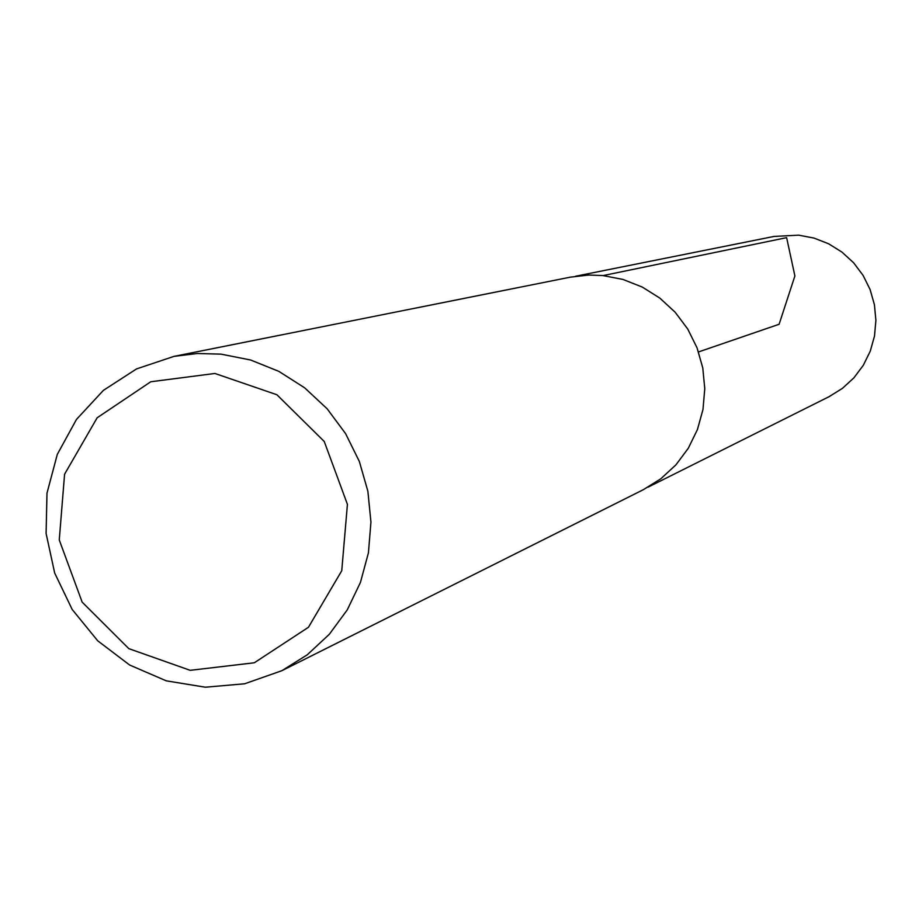 <?xml version="1.0" encoding="UTF-8"?>
<svg xmlns="http://www.w3.org/2000/svg" width="922" height="922" viewBox="0 0 922 922"><rect width="100%" height="100%" fill="white"/><g stroke="black" fill="none" stroke-linecap="round" stroke-linejoin="round"><path stroke-width="1.38" d="M214.918 373.468L276.888 394.743L324.244 441.477L347.421 504.357L341.751 570.741L308.444 627.283L254.311 662.78L190.209 670.329L128.826 648.65L82.162 602.135L59.262 539.946L64.586 474.208L97.179 417.758L150.782 381.754L214.918 373.468M221.026 354.14L250.634 360.006L278.836 371.359L304.629 387.805L327.149 408.792L345.589 433.617L359.326 461.426L367.878 491.253L370.944 522.071L368.431 552.82L360.433 582.439L347.237 609.915L329.304 634.301L307.268 654.793L281.878 670.686L244.664 683.778L205.341 687.213L166.237 680.828L129.645 665.027L97.686 640.778L72.204 609.5L54.675 573.023L46.1 533.469L46.987 493.132L57.314 454.362L76.48 419.418L103.402 390.363L136.537 368.915L173.958 356.388L197.366 353.506L221.026 354.14M173.958 356.388L570.407 277.142L588.789 275.044L602.688 275.528L622.961 279.435L642.231 287.042L659.841 298.106L675.169 312.247L687.708 328.981L697.009 347.744L702.771 367.878L704.777 388.704L702.979 409.506L697.424 429.571L688.319 448.219L675.976 464.803L660.82 478.783L643.383 489.663L281.878 670.686M575.72 276.208L774.077 236.424L798.659 235.156L814.045 238.083L828.648 243.8L841.993 252.132L853.599 262.77L863.073 275.367L870.091 289.508L874.413 304.675L875.9 320.383L874.494 336.081L870.241 351.224L863.292 365.308L853.899 377.847L842.362 388.416L829.097 396.667L648.143 487.127M698.542 351.927L779.113 324.267L794.891 275.955L786.627 237.645L603.126 275.574"/></g></svg>
